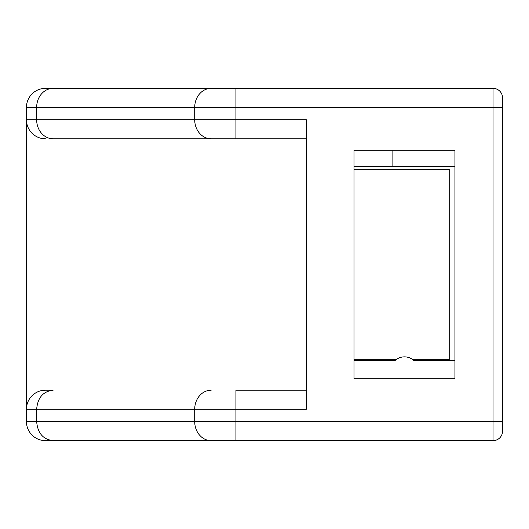 <?xml version="1.0" encoding="UTF-8"?>
<svg xmlns="http://www.w3.org/2000/svg" width="529" height="529" viewBox="0 0 529 529"><rect width="100%" height="100%" fill="white"/><g stroke="black" fill="none" stroke-linecap="round" stroke-linejoin="round"><path stroke-width="0.79" d="M454.94 360.672L414.035 360.672A13.899 13.899 0 0 0 394.912 360.672L354.007 360.672M53.151 440.657L45.494 440.657A19.044 19.044 0 0 1 26.45 421.613L493.028 421.613L493.028 440.657A9.522 9.522 0 0 0 502.55 431.135L502.55 107.387L235.934 107.387L235.934 88.343L493.028 88.343L493.028 421.613L502.55 421.613M493.028 88.343A9.522 9.522 0 0 1 502.55 97.865L502.55 107.387M306.397 138.81L53.151 138.81M306.397 390.19L235.934 390.19L235.934 409.234L306.397 409.234L306.397 119.766L235.934 119.766L235.934 138.81L53.145 138.81A19.044 16.492 90 0 1 36.653 119.766L36.653 107.387L235.934 107.387L235.934 119.766L194.705 119.766A19.044 16.492 90 0 0 211.197 138.81M45.494 138.81A19.044 19.044 0 0 1 26.45 119.766L26.45 107.387A19.044 19.044 0 0 1 45.494 88.343L53.151 88.343A19.044 16.492 90 0 0 36.653 107.387L36.653 119.766A19.044 16.492 90 0 0 53.145 138.81M53.151 88.343A19.044 16.492 90 0 0 36.653 107.387L26.45 107.387M53.145 88.343L211.197 88.343A19.044 16.492 90 0 0 194.705 107.387L194.705 119.766L26.45 119.766L26.45 409.234A19.044 19.044 0 0 1 45.494 390.19L53.151 390.19M26.45 421.613L26.45 409.234L235.934 409.234L235.934 440.657L493.028 440.657M45.494 390.19L53.145 390.19C43.14 391.328 37.645 397.676 36.653 409.234L36.653 421.613C37.645 433.172 43.14 439.52 53.145 440.657L235.934 440.657M211.197 88.343L235.934 88.343M354.007 166.423L454.94 166.423M392.095 166.423L392.095 150.236L354.007 150.236L354.007 378.764L454.94 378.764L454.94 150.236L354.007 150.236L354.007 169.28L449.227 169.28L449.227 359.72L412.918 359.72M396.029 359.72L354.007 359.72M211.197 390.19A19.044 16.492 90 0 0 194.705 409.234L194.705 421.613A19.044 16.492 90 0 0 211.197 440.657"/></g></svg>
